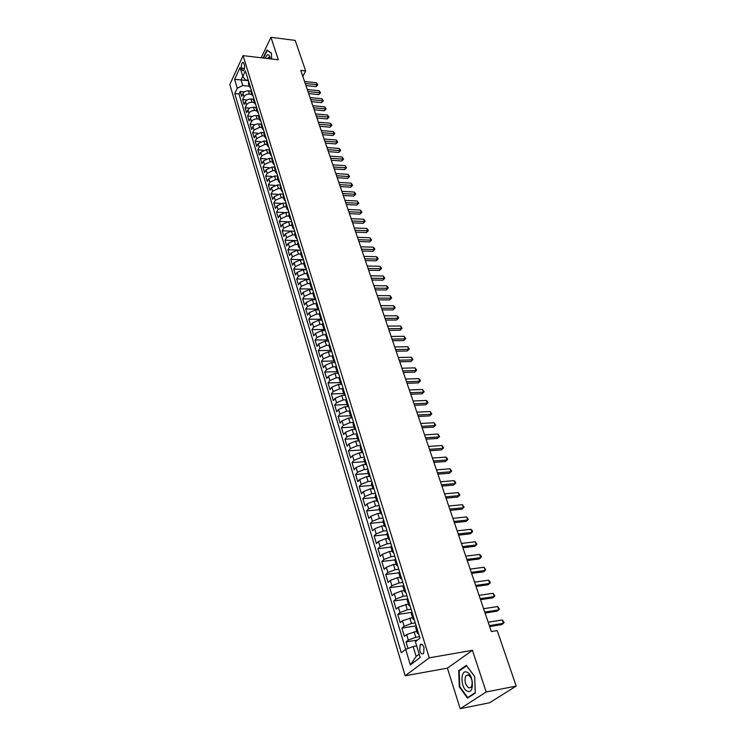 <?xml version="1.0" encoding="UTF-8"?>
<svg xmlns="http://www.w3.org/2000/svg" width="746" height="746" viewBox="0 0 746 746"><rect width="100%" height="100%" fill="white"/><g stroke="black" fill="none" stroke-linecap="round" stroke-linejoin="round"><path stroke-width="1.12" d="M423.998 647.481C422.805 644.413 421.499 643.556 420.082 644.917L419.765 650.717C420.958 653.804 422.264 654.662 423.7 653.291L423.998 647.481M460.198 708.7L486.159 691.98L472.46 650.316L447.404 668.155L460.198 708.7L489.618 702.741L516.195 686.078L497.2 630.566L491.344 631.536L300.797 70.404L305.664 70.954L295.211 40.405L270.947 37.3L261.193 57.768M447.404 668.155L405.143 675.783L229.805 84.522L243.084 55.633L429.258 657.823L405.143 675.783M250.843 91.096L248.502 90.863C245.956 90.798 244.119 91.683 242.991 93.52L241.667 96.309L240.203 91.45L244.483 91.889M251.756 94.341L249.5 94.117C246.954 94.052 245.108 94.938 243.97 96.775L242.646 99.563L247.047 99.992M242.646 99.563L244.119 104.459L245.462 101.68C246.6 99.852 248.446 98.966 251.001 99.013L253.388 99.255M255.962 107.48L253.519 107.247C250.954 107.2 249.099 108.095 247.952 109.923L246.6 112.693L245.108 107.741L249.649 108.17M258.564 115.789L256.065 115.565C253.491 115.518 251.626 116.413 250.47 118.232L249.099 120.992L247.597 116.003L252.279 116.423M261.203 124.172L258.629 123.948C256.046 123.92 254.172 124.806 253.006 126.624L251.626 129.375L250.106 124.34L254.936 124.759M263.87 132.639L261.221 132.415L255.57 135.091L254.172 137.842L252.642 132.751L257.64 133.17M266.574 141.18L263.842 140.957L258.153 143.642L256.745 146.384L255.197 141.246L260.373 141.656M269.315 149.806L266.481 149.592L260.764 152.277L259.347 155L257.78 149.825L263.133 150.226M272.094 158.506L269.147 158.301L263.403 160.996L261.967 163.71L260.391 158.478L265.94 158.87M275.004 167.123L271.833 167.095L266.061 169.79L264.616 172.494L263.021 167.216L268.793 167.598M277.754 176.177L274.556 175.972L268.746 178.676L267.292 181.371L265.679 176.037L271.693 176.41M280.552 185.129L277.298 184.933L271.46 187.638L269.987 190.323L268.364 184.943L274.631 185.306M283.331 194.165L280.067 193.988L274.202 196.692L272.71 199.369L271.068 193.932L277.633 194.296M286.138 203.294L282.865 203.126L276.962 205.84L275.46 208.498L273.81 203.015L280.701 203.36M288.972 212.507L285.69 212.358L279.759 215.072L278.239 217.72L276.57 212.181L283.853 212.517M291.845 221.814L288.543 221.674L282.575 224.397L281.046 227.036L279.358 221.431L287.126 221.767M294.735 231.213L291.425 231.092L285.429 233.815L283.881 236.435L282.175 230.784L290.642 231.111M297.654 240.706L294.334 240.594L288.301 243.327L286.744 245.938L285.019 240.221L297.635 240.65M300.61 250.292L297.272 250.199L291.21 252.931L289.625 255.524L287.891 249.761L300.554 250.134M303.585 259.981L300.237 259.897L294.148 262.639L292.544 265.212L290.791 259.394L303.501 259.711M306.597 269.763L303.24 269.698L297.113 272.439L295.5 275.004L293.728 269.12L306.475 269.381M309.637 279.647L306.27 279.591L300.106 282.333L298.475 284.888L296.684 278.948L309.487 279.144M312.714 289.625L309.329 289.588L303.128 292.339L301.487 294.875L299.678 288.87L312.518 289.01M315.81 299.715L312.415 299.687L306.186 302.438L304.517 304.965L302.699 298.894L315.586 298.978M318.952 309.898L315.539 309.898L309.273 312.649L307.594 315.157L305.748 309.021L318.691 309.049M322.123 320.193L318.701 320.211L312.397 322.962L310.69 325.452L308.825 319.26L321.815 319.213L320.51 318.076L320.976 316.481M325.321 330.599L321.89 330.627L315.549 333.387L313.833 335.859L311.94 329.601L324.547 329.499M328.557 341.108L325.107 341.155L318.728 343.915L316.994 346.368L315.092 340.045L327.457 339.887M331.821 351.73L328.361 351.795L321.946 354.555L320.193 356.989L318.272 350.601L330.515 350.378M335.131 362.463L331.653 362.547L325.2 365.316L323.428 367.731L321.489 361.269L333.704 360.989M338.47 373.308L334.982 373.41L328.492 376.18L326.701 378.576L324.734 372.058L336.996 371.704M341.836 384.274L338.339 384.395L331.811 387.174L330.002 389.543L328.016 382.95L340.316 382.53M345.249 395.352L341.743 395.492L335.168 398.271L333.341 400.63L331.336 393.963L343.682 393.478M348.699 406.561L345.174 406.719L338.572 409.498L336.716 411.829L334.684 405.097L347.086 404.537M352.075 417.891L348.643 418.058L342.004 420.847L340.129 423.15L338.078 416.343L350.517 415.718M355.292 429.351L352.159 429.528L345.473 432.316L343.58 434.601L341.5 427.719L353.996 427.02M358.63 440.942L355.702 441.119L348.979 443.907L347.067 446.173L344.969 439.217L357.502 438.452M362.071 452.654L359.292 452.85L352.522 455.638L350.592 457.876L348.466 450.836L361.055 449.997M365.596 464.497L362.92 464.702L356.112 467.49L354.154 469.71L352.009 462.595L364.635 461.671M369.214 476.48L366.594 476.685L359.74 479.482L357.754 481.674L355.59 474.475L368.263 473.477M372.907 488.583L370.296 488.807L363.405 491.605L361.4 493.768L359.208 486.495L371.937 485.413M376.674 500.827L374.054 501.07L367.107 503.858L365.083 506.002L362.873 498.645L375.648 497.489M380.479 513.201L377.849 513.462L370.865 516.26L368.813 518.367L366.575 510.935L379.397 509.686M384.321 525.725L381.682 526.005L374.651 528.802L372.58 530.882L370.314 523.356L383.192 522.032M388.218 538.388L385.57 538.687L378.492 541.484L376.394 543.545L374.1 535.926L387.025 534.518M392.154 551.201L389.496 551.518L382.372 554.315L380.255 556.339L377.933 548.646L390.904 547.144M396.135 564.163L393.468 564.498L386.297 567.296L384.153 569.291L381.812 561.505L394.83 559.91L395.529 558.717M400.164 577.283L397.487 577.628L390.27 580.435L388.097 582.393L385.729 574.513L398.933 572.816M404.239 590.552L401.553 590.916L394.289 593.723L392.098 595.653L389.692 587.68L403.297 585.834M408.37 603.971L398.355 607.169L396.135 609.062L393.702 600.996L407.922 598.973L407.185 600.12L408.864 605.593L409.61 604.474M412.547 617.557L402.476 620.775L400.22 622.64L397.767 614.471L412.034 612.345M416.772 631.303L406.635 634.538L404.36 636.375L401.87 628.113L416.193 625.866M241.564 68.194L242.105 69.965L243.299 70.945C244.492 69.658 244.856 67.69 244.39 65.051L243.839 63.27L242.664 62.3C241.471 63.587 241.098 65.545 241.564 68.194L244.474 68.52M240.203 91.45L239 94.005L410.356 664.91L420.212 657.468L415.41 641.728L419.979 638.147L245.387 70.879L242.795 76.4L245.406 79.971L248.278 80.279M416.697 645.943L413.153 646.54L405.684 649.337L401.301 652.778L234.757 93.576L237.265 88.224L234.608 79.365L240.081 67.513L242.795 76.4M419.522 636.683L415.746 637.298L414.049 631.741M415.28 622.873L411.512 623.46L409.834 617.968M411.074 609.23L407.325 609.79L405.665 604.363M406.924 595.756L403.194 596.278L401.553 590.916M402.831 582.43L399.11 582.924L397.487 577.628M398.774 569.263L395.072 569.73L393.468 564.498M394.774 556.246L391.072 556.693L389.496 551.518M390.811 543.386L387.127 543.806L385.57 538.687M386.894 530.667L383.23 531.059L381.682 526.005M383.024 518.088L379.378 518.461L377.849 513.462M379.201 505.667L375.564 506.012L374.054 501.07M375.415 493.376L371.797 493.693L370.296 488.807M371.676 481.217L368.067 481.515L366.594 476.685M367.983 469.206L364.384 469.476L362.92 464.702M364.318 457.317L360.738 457.568L359.292 452.85M360.7 445.567L357.138 445.8L355.702 441.119M357.129 433.939L353.576 434.153L352.159 429.528M353.585 422.441L350.042 422.637L348.643 418.058M350.042 410.915L346.564 411.242L345.174 406.719M346.247 399.837L343.113 399.968L341.743 395.492M342.666 388.713L339.7 388.825L338.339 384.395M339.141 377.7L336.325 377.793L334.982 373.41M335.681 366.808L332.986 366.873L331.653 362.547M332.287 356.029L329.676 356.084L328.361 351.795M328.949 345.351L326.403 345.398L325.107 341.155M325.666 334.795L323.167 334.823L321.89 330.627M322.915 322.785L322.449 324.379L319.969 324.361L318.701 320.211M319.26 314.01L316.798 314.01L315.539 309.898M316.118 303.771L313.665 303.762L312.415 299.687M313.003 293.644L310.56 293.616L309.329 289.588M309.926 283.611L307.492 283.583L306.27 279.591M306.876 273.689L304.443 273.642L303.24 269.698M303.855 263.86L301.44 263.804L300.237 259.897M300.862 254.134L298.456 254.069L297.272 250.199M297.906 244.501L295.5 244.427L294.334 240.594M294.978 234.971L292.581 234.878L291.425 231.092M292.078 225.525L289.69 225.432L288.543 221.674M289.196 216.181L286.828 216.07L285.69 212.358M286.352 206.922L283.993 206.81L282.865 203.126M283.536 197.755L281.186 197.634L280.067 193.988M280.748 188.682L278.398 188.542L277.298 184.933M277.988 179.693L275.647 179.544L274.556 175.972M275.255 170.787L272.915 170.629L271.833 167.095M272.542 161.966L270.22 161.807L269.147 158.301M269.856 153.238L267.544 153.061L266.481 149.592M267.199 144.584L264.895 144.398L263.842 140.957M264.569 136.014L262.266 135.828L261.221 132.415M261.958 127.519L259.664 127.324L258.629 123.948M259.375 119.108L257.09 118.903L256.065 115.565M256.81 110.781L254.535 110.567L253.519 107.247M254.274 102.519L252.008 102.305L251.001 99.013M415.746 637.298L408.323 640.096L406.029 641.914L408.006 648.47M401.87 628.113L404.136 626.258L411.512 623.46M397.767 614.471L399.996 612.587L407.325 609.79M393.702 600.996L395.912 599.075L403.194 596.278M389.692 587.68L391.874 585.731L399.11 582.924M385.729 574.513L387.883 572.536L395.072 569.73M381.812 561.505L383.938 559.491L391.072 556.693M377.933 548.646L380.04 546.604L387.127 543.806M374.1 535.926L376.18 533.856L383.23 531.059M370.314 523.356L372.375 521.258L379.378 518.461M366.575 510.935L368.608 508.8L375.564 506.012M362.873 498.645L364.878 496.491L371.797 493.693M359.208 486.495L361.195 484.313L368.067 481.515M355.59 474.475L357.558 472.265L364.384 469.476M352.009 462.595L353.949 460.357L360.738 457.568M348.466 450.836L350.387 448.588L357.138 445.8M344.969 439.217L346.871 436.942L353.576 434.153M341.5 427.719L343.384 425.416L350.042 422.637M338.078 416.343L339.934 414.021L346.564 411.242M334.684 405.097L336.53 402.747L343.113 399.968M331.336 393.963L333.154 391.594L339.7 388.825M328.016 382.95L329.816 380.563L336.325 377.793M324.734 372.058L326.515 369.652L332.986 366.873M321.489 361.269L323.251 358.845L329.676 356.084M318.272 350.601L320.015 348.158L326.403 345.398M315.092 340.045L316.817 337.584L323.167 334.823M311.94 329.601L313.646 327.121L319.969 324.361M308.825 319.26L310.513 316.761L316.798 314.01M305.748 309.021L307.417 306.513L313.665 303.762M302.699 298.894L304.349 296.367L310.56 293.616M299.678 288.87L301.309 286.324L307.492 283.583M296.684 278.948L298.307 276.384L304.443 273.642M293.728 269.12L295.323 266.546L301.44 263.804M290.791 259.394L292.376 256.801L298.456 254.069M287.891 249.761L289.467 247.159L295.5 244.427M285.019 240.221L286.576 237.61L292.581 234.878M282.175 230.784L283.713 228.155L289.69 225.432M279.358 221.431L280.878 218.792L286.828 216.07M276.57 212.181L278.081 209.523L283.993 206.81M273.81 203.015L275.302 200.348L281.186 197.634M271.068 193.932L272.551 191.256L278.398 188.542M268.364 184.943L269.828 182.248L275.647 179.544M265.679 176.037L267.133 173.333L272.915 170.629M263.021 167.216L264.457 164.502L270.22 161.807M260.391 158.478L261.818 155.755L267.544 153.061M257.78 149.825L259.198 147.093L264.895 144.398M255.197 141.246L256.596 138.504L262.266 135.828M252.642 132.751L254.022 130L259.664 127.324M250.106 124.34L251.477 121.579C252.642 119.761 254.507 118.866 257.09 118.903M247.597 116.003L248.95 113.233C250.106 111.415 251.971 110.52 254.535 110.567M245.108 107.741L246.45 104.972C247.597 103.134 249.444 102.249 252.008 102.305M249.677 84.839L249.406 86.685L250.703 88.14M248.679 81.566L248.409 83.421L249.406 86.685M251.197 89.762L250.917 91.609L251.934 94.91L252.213 93.063M253.743 98.034L253.463 99.88L254.489 103.209L254.768 101.363M256.316 106.389L256.027 108.226L257.053 111.583L257.351 109.746M258.909 114.819L258.61 116.646L259.655 120.031L259.953 118.213M261.529 123.323L261.231 125.141L262.275 128.573L262.583 126.755M264.168 131.921L263.86 133.73L264.923 137.189L265.24 135.38M266.844 140.593L266.527 142.393L267.6 145.88L267.917 144.081M269.539 149.349L269.213 151.14L270.294 154.664L270.621 152.874M272.262 158.189L271.926 159.98L273.027 163.533L273.353 161.751M277.074 173.827L275.778 172.485L276.113 170.713M277.782 176.131L277.437 177.902L278.556 181.53L278.901 179.767M280.58 185.241L280.235 186.994L281.354 190.659L281.708 188.906M283.415 194.436L283.051 196.179L284.189 199.881L284.552 198.138M286.268 203.714L285.905 205.458L287.051 209.188L287.424 207.453M289.159 213.095L288.786 214.82L289.942 218.597L290.315 216.872M292.068 222.569L291.695 224.285L292.861 228.099L293.243 226.383M295.015 232.137L294.623 233.843L295.808 237.694L296.199 235.988M297.99 241.797L297.598 243.494L298.792 247.383L299.193 245.695M300.992 251.561L300.591 253.248L301.794 257.174L302.205 255.496M304.032 261.426L303.622 263.096L304.834 267.068L305.254 265.399M307.1 271.385L306.671 273.045L307.911 277.055L308.331 275.405M310.196 281.456L309.767 283.098L311.007 287.154L311.446 285.513M313.329 291.63L312.891 293.262L314.141 297.356L314.588 295.724M316.49 301.906L316.043 303.529L317.311 307.66L317.768 306.046M319.689 312.294L319.232 313.898L320.51 318.076M325.042 329.695L323.745 328.604L324.221 327.018M326.179 333.397L325.704 334.973L327.018 339.243L327.494 337.668M329.48 344.111L328.995 345.678L330.319 349.986L330.814 348.438M332.819 354.947L332.315 356.495L333.658 360.859L334.161 359.32M336.185 365.904L335.681 367.433L337.033 371.844L337.546 370.314M339.598 376.972L339.076 378.483L340.446 382.94L340.969 381.439M343.039 388.162L342.507 389.664L343.897 394.168L344.428 392.676M346.517 399.483L345.985 400.956L347.384 405.507L347.925 404.043M352.196 417.919L350.909 416.986L351.459 415.531M353.604 422.478L353.045 423.924L354.471 428.577L355.031 427.141M357.203 434.181L356.625 435.599L358.071 440.308L358.649 438.89M360.84 446.005L360.253 447.404L361.717 452.169L362.304 450.77M364.524 457.96L363.927 459.35L365.4 464.161L366.006 462.781M368.244 470.055L367.638 471.425L369.13 476.293L369.746 474.932M372.012 482.289L371.387 483.632L372.897 488.555L373.522 487.222M375.816 494.663L375.182 495.987L376.711 500.967L377.355 499.652M379.667 507.177L379.024 508.474L380.572 513.518L381.225 512.222M383.565 519.841L382.903 521.118L384.47 526.21L385.132 524.942M387.51 532.644L386.838 533.903L388.424 539.06L389.095 537.81M391.491 545.606L390.811 546.837L392.415 552.049L393.105 550.828M397.711 565.822L396.452 565.198L397.161 564.004M399.614 571.977L398.905 573.161L400.546 578.504L401.255 577.329M403.745 585.405L403.017 586.561L404.677 591.97L405.414 590.823M412.156 612.746L411.4 613.846L413.107 619.385L413.862 618.294M416.445 626.659L415.671 627.74L417.396 633.345L418.17 632.282M248.409 80.699L241.051 79.915L242.767 85.557L237.265 88.224M249.267 86.238L242.767 85.557M486.159 691.98L516.195 686.078M472.46 650.316L429.258 657.823M243.084 55.633L278.342 59.792L270.947 37.3M302.829 76.39L305.664 70.954M242.758 76.278L241.051 79.915L234.608 79.365M413.153 646.54L416.156 656.424L419.187 654.111M239 94.005L234.757 93.576M406.029 641.914L417.592 640.021M253.23 96.355L251.934 94.91M255.775 104.636L254.489 103.209M258.349 113L257.053 111.583M260.951 121.449L259.655 120.031M263.571 129.972L262.275 128.573M266.219 138.579L264.923 137.189M268.896 147.26L267.6 145.88M271.591 156.035L270.294 154.664M274.323 164.885L273.027 163.533M276.02 170.89L274.91 167.3L274.668 168.894L275.778 172.485M279.853 182.854L278.556 181.53M282.659 191.974L281.354 190.659M285.494 201.187L284.189 199.881M288.348 210.484L287.051 209.188M291.238 219.874L289.942 218.597M294.157 229.358L292.861 228.099M297.113 238.934L295.808 237.694M300.088 248.614L298.792 247.383M303.1 258.386L301.794 257.174M306.14 268.262L304.834 267.068M309.208 278.239L307.911 277.055M312.313 288.32L311.007 287.154M315.446 298.503L314.141 297.356M318.607 308.797L317.311 307.66M328.315 340.316L327.018 339.243M331.616 351.049L330.319 349.986M334.954 361.894L333.658 360.859M338.33 372.86L337.033 371.844M341.733 383.938L340.446 382.94M345.184 395.147L343.897 394.168M348.671 406.467L347.384 405.507M351.338 415.681L349.921 411.074L349.492 412.379L350.909 416.986M355.758 429.491L354.471 428.577M359.358 441.194L358.071 440.308M363.004 453.036L361.717 452.169M366.687 465L365.4 464.161M370.408 477.104L369.13 476.293M374.175 489.348L372.897 488.555M377.989 501.722L376.711 500.967M381.84 514.255L380.572 513.518M385.747 526.918L384.47 526.21M389.692 539.731L388.424 539.06M393.683 552.702L392.415 552.049M401.805 579.092L400.546 578.504M405.936 592.529L404.677 591.97M410.123 606.116L408.864 605.593M414.356 619.879L413.107 619.385M418.637 633.802L417.396 633.345M410.356 664.91L416.156 656.424M271.647 58.999L271.469 53.171L266.956 50.019L263.133 57.992M475.295 693.071L474.68 676.482L466.306 665.329L458.706 670.626L459.294 686.861L467.509 698.144L475.295 693.071M459.844 686.758L459.294 686.861M459.956 670.402L458.706 670.626M305.944 85.576L316.062 86.657L317.087 84.774L305.235 83.487M316.397 82.787L317.815 84.876L317.087 84.774L316.397 82.787L304.564 81.501M317.815 84.876L316.062 86.657M270.341 58.85L269.921 56.799C268.457 53.656 266.919 54.141 265.296 58.253M270.294 58.458L268.625 57.181L267.525 58.514M263.506 58.039L267.161 50.402L271.479 53.423M466.8 672.109C459.918 669.171 460.636 689.006 467.5 691.253C474.484 694.451 473.729 674.151 466.8 672.109M468.329 674.86L465.886 675.69C464.115 680.678 465.084 684.763 468.814 687.961L471.304 687.122C473.057 682.077 472.069 677.993 468.329 674.86M475.277 692.67L467.733 697.585L459.769 686.656L459.2 670.924L466.567 665.796L474.68 676.603L475.277 692.67M468.647 697.407L467.733 697.585M308.657 93.567L318.812 94.621L319.838 92.737L307.958 91.497M319.148 90.742L320.575 92.83L319.838 92.737L319.148 90.742L307.277 89.483M320.575 92.83L318.812 94.621M311.399 101.642L321.582 102.659L322.626 100.775L310.7 99.572M321.927 98.761L323.354 100.859L322.626 100.775L321.927 98.761L310.01 97.549M323.354 100.859L321.582 102.659M314.169 109.783L324.379 110.762L325.433 108.888L313.469 107.732M324.724 106.855L326.161 108.963L325.433 108.888L324.724 106.855L312.77 105.68M326.161 108.963L324.379 110.762M316.957 117.999L327.205 118.95L328.259 117.075L316.267 115.956M327.55 115.024L328.995 117.141L328.259 117.075L327.55 115.024L315.558 113.896M328.995 117.141L327.205 118.95M319.773 126.288L330.058 127.202L331.121 125.337L319.083 124.265M330.403 123.267L331.569 124.563L331.849 125.393L331.121 125.337L330.403 123.267L318.374 122.176M331.849 125.393L330.058 127.202M322.617 134.662L332.93 135.539L334.012 133.683L321.927 132.648M333.285 131.585L334.45 132.881L334.74 133.721L334.012 133.683L333.285 131.585L321.218 130.541M334.74 133.721L332.93 135.539M325.48 143.111L335.831 143.95L336.922 142.094L324.799 141.106M336.194 139.987L337.36 141.274L337.649 142.122L336.922 142.094L336.194 139.987L324.081 138.98M337.649 142.122L335.831 143.95M328.38 151.634L338.759 152.436L339.859 150.589L327.708 149.648M339.122 148.463L340.297 149.75L340.586 150.608L339.859 150.589L339.122 148.463L326.972 147.503M340.586 150.608L338.759 152.436M331.299 160.25L341.724 161.005L342.824 159.168L330.627 158.264M342.088 157.014L343.552 159.168L342.824 159.168L342.088 157.014L329.9 156.101M343.552 159.168L341.724 161.005M334.255 168.932L344.708 169.65L345.827 167.822L333.583 166.973M345.072 165.649L346.554 167.813L345.827 167.822L345.072 165.649L332.847 164.791M346.554 167.813L344.708 169.65M337.229 177.707L347.72 178.387L348.848 176.56L336.567 175.758M348.093 174.368L349.576 176.532L348.848 176.56L348.093 174.368L335.821 173.557M349.576 176.532L347.72 178.387M340.241 186.565L350.76 187.199L351.898 185.381L339.579 184.626M351.133 183.171L352.625 185.344L351.898 185.381L351.133 183.171L338.824 182.406M352.625 185.344L350.76 187.199M343.272 195.508L353.828 196.095L354.984 194.286L342.628 193.587M354.21 192.058L355.394 193.345L355.702 194.24L354.984 194.286L354.21 192.058L341.864 191.34M355.702 194.24L353.828 196.095M346.34 204.535L356.933 205.085L358.099 203.285L345.696 202.623M357.315 201.028L358.817 203.21L358.099 203.285L357.315 201.028L344.922 200.357M358.817 203.21L356.933 205.085M349.436 213.645L360.057 214.149L361.241 212.358L348.792 211.752M360.449 210.083L361.959 212.274L361.241 212.358L360.449 210.083L348.018 209.467M361.959 212.274L360.057 214.149M352.56 222.849L363.218 223.306L364.412 221.525L351.925 220.975M363.61 219.221L364.813 220.508L365.13 221.431L364.412 221.525L363.61 219.221L351.142 218.662M365.13 221.431L363.218 223.306M355.721 232.146L366.417 232.556L367.61 230.784L355.087 230.281M366.808 228.463L368.011 229.74L368.328 230.673L367.61 230.784L366.808 228.463L354.294 227.95M368.328 230.673L366.417 232.556M358.901 241.527L369.634 241.89L370.846 240.128L358.276 239.69M370.035 237.787L371.564 239.998L370.846 240.128L370.035 237.787L357.483 237.331M371.564 239.998L369.634 241.89M362.127 251.001L372.888 251.327L374.11 249.565L361.502 249.183M373.289 247.196L374.501 248.474L374.828 249.425L374.11 249.565L373.289 247.196L360.691 246.795M374.828 249.425L372.888 251.327M365.372 260.578L376.18 260.848L377.411 259.095L364.757 258.769M376.581 256.708L377.793 257.985L378.119 258.937L377.411 259.095L376.581 256.708L363.945 256.363M378.119 258.937L376.18 260.848M368.655 270.238L379.5 270.462L380.74 268.728L368.048 268.457M379.91 266.313L381.122 267.59L381.448 268.551L380.74 268.728L379.91 266.313L367.228 266.024M381.448 268.551L379.5 270.462M371.974 280.002L382.847 280.179L384.106 278.454L371.368 278.239M383.267 276.011L384.815 278.258L384.106 278.454L383.267 276.011L370.538 275.787M384.815 278.258L382.847 280.179M375.322 289.868L386.232 289.989L387.51 288.273L374.725 288.124M386.652 285.802L387.873 287.079L388.209 288.059L387.51 288.273L386.652 285.802L373.886 285.643M388.209 288.059L386.232 289.989M378.707 299.836L389.654 299.901L390.941 298.195L378.119 298.102M390.074 295.705L391.641 297.962L390.941 298.195L390.074 295.705L377.271 295.593M391.641 297.962L389.654 299.901M382.12 309.898L393.105 309.907L394.41 308.21L381.542 308.182M393.534 305.701L394.765 306.96L395.11 307.967L394.41 308.21L393.534 305.701L380.684 305.655M395.11 307.967L393.105 309.907M385.57 320.062L396.602 320.025L397.907 318.337L385.001 318.374M397.031 315.791L398.261 317.059L398.606 318.076L397.907 318.337L397.031 315.791L384.134 315.819M398.606 318.076L396.602 320.025M389.067 330.338L400.126 330.236L401.451 328.566L388.498 328.669M400.565 325.993L402.15 328.287L401.451 328.566L400.565 325.993L387.622 326.086M402.15 328.287L400.126 330.236M392.582 340.717L403.689 340.558L405.022 338.898L392.032 339.066M404.127 336.297L405.721 338.6L405.022 338.898L404.127 336.297L391.137 336.455M405.721 338.6L403.689 340.558M396.145 351.198L407.288 350.984L408.64 349.333L395.594 349.576M407.736 346.713L409.33 349.016L408.64 349.333L407.736 346.713L394.699 346.937M409.33 349.016L407.288 350.984M399.744 361.791L410.925 361.521L412.286 359.88L399.203 360.197M411.372 357.231L412.976 359.544L412.286 359.88L411.372 357.231L398.299 357.53M412.976 359.544L410.925 361.521M403.381 372.496L414.599 372.161L415.979 370.538L402.849 370.921M415.056 367.862L416.669 370.184L415.979 370.538L415.056 367.862L401.935 368.226M416.669 370.184L414.599 372.161M407.055 383.323L418.31 382.922L419.709 381.309L406.533 381.765M418.767 378.604L420.017 379.854L420.39 380.936L419.709 381.309L418.767 378.604L405.6 379.043M420.39 380.936L418.31 382.922M410.766 394.252L422.059 393.795L423.467 392.2L410.253 392.722M422.525 389.468L424.157 391.799L423.467 392.2L422.525 389.468L409.312 389.971M424.157 391.799L422.059 393.795M414.524 405.311L425.854 404.78L427.281 403.194L414.011 403.8M426.32 400.434L427.579 401.674L427.962 402.784L427.281 403.194L426.32 400.434L413.07 401.022M427.962 402.784L425.854 404.78M418.32 416.473L429.687 415.886L431.123 414.319L417.816 415M430.162 411.522L431.803 413.881L431.123 414.319L430.162 411.522L416.855 412.193M431.803 413.881L429.687 415.886M422.152 427.766L433.557 427.104L435.011 425.556L421.658 426.32M434.041 422.73L435.692 425.089L435.011 425.556L434.041 422.73L420.688 423.476M435.692 425.089L433.557 427.104M426.022 439.18L437.473 438.452L438.946 436.914L425.537 437.753M437.958 434.06L439.618 436.429L438.946 436.914L437.958 434.06L424.567 434.881M439.618 436.429L437.473 438.452M429.948 450.715L441.427 449.922L442.919 448.393L429.472 449.325M441.921 445.511L443.59 447.889L442.919 448.393L441.921 445.511L428.484 446.416M443.59 447.889L441.427 449.922M433.902 462.38L445.427 461.513L446.938 460.002L433.435 461.019M445.931 457.093L447.199 458.314L447.6 459.48L446.938 460.002L445.931 457.093L432.447 458.081M447.6 459.48L445.427 461.513M437.911 474.176L449.474 473.234L450.994 471.742L437.454 472.833M449.978 468.796L451.656 471.183L450.994 471.742L449.978 468.796L436.447 469.868M451.656 471.183L449.474 473.234M441.958 486.103L453.559 485.077L455.107 483.604L441.511 484.788M454.072 480.629L455.349 481.841L455.759 483.026L455.107 483.604L454.072 480.629L440.494 481.785M455.759 483.026L453.559 485.077M446.052 498.16L457.699 497.06L459.256 495.605L445.614 496.873M458.212 492.593L459.909 494.999L459.256 495.605L458.212 492.593L444.588 493.843M459.909 494.999L457.699 497.06M450.192 510.348L461.877 509.173L463.452 507.728L449.773 509.098M462.399 504.688L464.105 507.103L463.452 507.728L462.399 504.688L448.728 506.03M454.379 522.676L466.101 521.426L467.695 519.999L453.969 521.463M466.632 516.922L468.348 519.347L467.695 519.999L466.632 516.922L452.915 518.358M458.613 535.143L470.381 533.81L471.994 532.402L458.212 533.968M470.913 529.287L472.199 530.481L472.628 531.73L471.994 532.402L470.913 529.287L457.149 530.826M462.893 547.76L474.708 546.333L476.34 544.953L462.511 546.613M475.249 541.801L476.974 544.254L476.34 544.953L475.249 541.801L461.429 543.433M467.229 560.516L479.072 559.006L480.722 557.644L466.847 559.397M479.622 554.455L480.918 555.639L481.357 556.917L480.722 557.644L479.622 554.455L465.756 556.19M471.612 573.422L483.501 571.828L485.17 570.476L471.239 572.341M484.051 567.258L485.795 569.72L485.17 570.476L484.051 567.258L470.139 569.095M476.041 586.468L487.977 584.789L489.665 583.465L475.687 585.433M488.537 580.202L489.833 581.376L490.281 582.682L489.665 583.465L488.537 580.202L474.568 582.141M480.527 599.681L492.5 597.9L494.206 596.604L480.182 598.674M493.069 593.303L494.822 595.784L494.206 596.604L493.069 593.303L479.053 595.345M485.068 613.035L497.078 611.17L498.804 609.892L484.732 612.074M497.657 606.554L499.419 609.044L498.804 609.892L497.657 606.554L483.595 608.708M489.656 626.556L501.713 624.588L503.457 623.339L489.339 625.633M502.291 619.954L504.063 622.462L503.457 623.339L502.291 619.954L488.182 622.22M249.5 94.117L248.502 90.863M243.97 96.775L242.991 93.52M408.323 640.096L406.635 634.538M404.136 626.258L402.476 620.775M399.996 612.587L398.355 607.169M395.912 599.075L394.289 593.723M391.874 585.731L390.27 580.435M387.883 572.536L386.297 567.296M383.938 559.491L382.372 554.315M380.04 546.604L378.492 541.484M376.18 533.856L374.651 528.802M372.375 521.258L370.865 516.26M368.608 508.8L367.107 503.858M364.878 496.491L363.405 491.605M361.195 484.313L359.74 479.482M357.558 472.265L356.112 467.49M353.949 460.357L352.522 455.638M350.387 448.588L348.979 443.907M346.871 436.942L345.473 432.316M343.384 425.416L342.004 420.847M339.934 414.021L338.572 409.498M336.53 402.747L335.168 398.271M333.154 391.594L331.811 387.174M329.816 380.563L328.492 376.18M326.515 369.652L325.2 365.316M323.251 358.845L321.946 354.555M320.015 348.158L318.728 343.915M316.817 337.584L315.549 333.387M313.646 327.121L312.397 322.962M310.513 316.761L309.273 312.649M307.417 306.513L306.186 302.438M304.349 296.367L303.128 292.339M301.309 286.324L300.106 282.333M298.307 276.384L297.113 272.439M295.323 266.546L294.148 262.639M292.376 256.801L291.21 252.931M289.467 247.159L288.301 243.327M286.576 237.61L285.429 233.815M283.713 228.155L282.575 224.397M280.878 218.792L279.759 215.072M278.081 209.523L276.962 205.84M275.302 200.348L274.202 196.692M272.551 191.256L271.46 187.638M269.828 182.248L268.746 178.676M267.133 173.333L266.061 169.79M264.457 164.502L263.403 160.996M261.818 155.755L260.764 152.277M259.198 147.093L258.153 143.642M256.596 138.504L255.57 135.091M254.022 130L253.006 126.624M251.477 121.579L250.47 118.232M248.95 113.233L247.952 109.923M246.45 104.972L245.462 101.68M249.593 85.016L248.586 81.752M252.12 93.241L251.113 89.949M254.675 101.549L253.659 98.22M257.258 109.932L256.223 106.566M259.86 118.39L258.815 114.996M262.489 126.932L261.436 123.51M265.147 135.558L264.075 132.098M267.823 144.267L266.751 140.77M270.528 153.051L269.446 149.526M273.26 161.929L272.159 158.366M278.799 179.945L277.68 176.308M281.615 189.083L280.487 185.418M284.45 198.315L283.312 194.603M287.322 207.63L286.166 203.891M290.213 217.049L289.056 213.272M293.141 226.56L291.966 222.737M296.097 236.165L294.912 232.304M299.081 245.863L297.887 241.974M302.102 255.664L300.89 251.728M305.151 265.567L303.92 261.594M308.229 275.572L306.988 271.553M311.334 285.681L310.084 281.624M314.476 295.892L313.217 291.798M317.656 306.214L316.379 302.074M320.864 316.64L319.577 312.453M324.109 327.177L322.804 322.953M327.382 337.826L326.067 333.555M330.692 348.596L329.368 344.279M334.04 359.479L332.697 355.105M337.425 370.473L336.064 366.062M340.847 381.588L339.477 377.131M344.307 392.834L342.918 388.321M347.804 404.192L346.396 399.632M354.91 427.299L353.473 422.637M358.528 439.04L357.073 434.331M362.174 450.92L360.71 446.155M365.876 462.93L364.393 458.109M369.615 475.081L368.114 470.204M373.392 487.362L371.872 482.429M377.215 499.792L375.686 494.803M381.085 512.362L379.527 507.317M385.001 525.081L383.425 519.971M388.955 537.95L387.37 532.784M392.965 550.958L391.352 545.736M397.012 564.135L395.389 558.847M401.115 577.46L399.464 572.107M405.264 590.953L403.595 585.535M409.461 604.596L407.782 599.122M413.713 618.415L412.006 612.867M418.021 632.394L416.287 626.78M243.942 70.171L242.105 69.965M422.199 644.563L420.082 644.917M323.745 328.604L322.449 324.379M396.452 565.198L394.83 559.92M243.345 62.384L242.664 62.3M269.586 57.302L268.625 57.181M468.88 675.139L465.886 675.69"/></g></svg>
